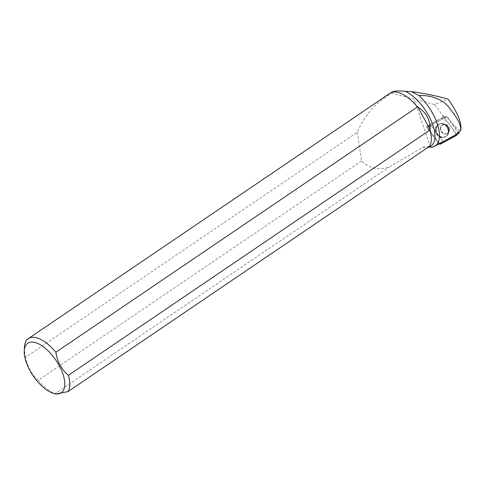 <?xml version="1.0" encoding="UTF-8"?>
<svg xmlns="http://www.w3.org/2000/svg" width="485" height="485" viewBox="0 0 485 485"><rect width="100%" height="100%" fill="white"/><g stroke="black" fill="none" stroke-linecap="round" stroke-linejoin="round"><path stroke-width="0.36" stroke-dasharray="2.42 1.82" d="M449.462 130.265A4.826 4.298 -115.9 0 1 447.218 133.43A4.826 4.298 -115.9 0 1 441.247 130.974A4.826 4.298 -115.9 0 1 443.005 124.754A4.826 4.298 -115.9 0 1 447.655 125.494A4.826 4.298 -115.9 0 1 449.462 130.265M458.992 132.514L447.212 116.806A0.364 0.327 64.1 0 0 446.788 116.691L431.28 125.088A0.364 0.327 64.1 0 0 431.195 125.621L443.017 141.384A0.364 0.327 64.1 0 0 443.442 141.499M456.391 135.333L452.505 128.543L447.588 121.99L442.005 117.922L429.104 124.912L429.243 130.75L439.089 143.839A1.394 1.243 -115.9 0 1 438.895 143.627L427.079 127.864A1.394 1.243 -115.9 0 1 427.388 125.839L442.896 117.443A1.394 1.243 -115.9 0 1 444.509 117.873L456.324 133.636A1.394 1.243 -115.9 0 1 456.221 135.515M448.122 132.484A7.123 6.347 -115.9 0 1 445.57 136.721A7.123 6.347 -115.9 0 1 438.319 136.364A7.123 6.347 -115.9 0 1 435.281 129.022A7.123 6.347 -115.9 0 1 439.398 124.021A7.123 6.347 -115.9 0 1 448.122 132.484M442.484 115.103L443.836 117.231L444.727 117.097L442.484 115.103L434.542 104.505L448.091 99.128M459.968 130.641L451.759 123.342L457.676 132.66L460.75 130.332M24.444 347.151A33.392 15.417 -124.2 0 0 25.796 357.154L357.324 132.241C363.798 116.891 373.959 104.651 387.806 95.527L391.268 93.102L391.941 92.101M387.988 95.557A33.265 15.356 55.8 0 1 390.11 93.344A33.265 15.356 55.8 0 1 399.391 92.853M431.341 139.953A33.265 15.356 55.8 0 1 429.516 146.276L429.674 146.167M427.018 148.052L426.218 148.192L427.752 147.179L429.261 147.173M431.056 145.955A33.265 15.356 55.8 0 1 427.752 147.179M443.836 117.231A1.273 1.134 64.1 0 0 443.405 117.322L444.727 117.097M443.199 141.571A0.424 0.376 64.1 0 1 443.138 141.547L431.068 125.457A0.424 0.376 64.1 0 1 431.11 125.178L427.788 125.785L443.405 117.322M427.788 125.785A1.273 1.134 64.1 0 0 427.515 127.543L431.068 125.457M431.947 147.155L439.271 143.22L427.515 127.543M391.268 93.102L434.542 104.505M357.324 132.241L361.561 160.929C369.176 168.295 378.282 170.374 388.891 167.173L422.732 147.282L426.218 148.192M439.271 143.22L442.429 142.026M361.561 160.929L38.321 380.222A33.392 15.417 -124.2 0 0 54.914 393.747L388.891 167.173M387.806 95.527A33.392 15.417 55.8 0 1 389.94 93.296M38.321 380.222C31.47 374.365 27.293 366.678 25.796 357.154M55.496 394.014L54.914 393.747M451.759 123.342L446.776 116.697L442.896 117.443M457.5 133.818L457.676 132.66M431.11 125.178L446.776 116.697L443.648 117.249M447.691 133.157A4.826 4.298 64.1 0 0 448.831 126.943A4.826 4.298 64.1 0 0 442.999 124.754A4.826 4.298 64.1 0 0 441.247 130.974A4.826 4.298 64.1 0 0 447.218 133.43A4.826 4.298 64.1 0 0 447.691 133.157M443.138 141.547L440.653 142.814M438.313 124.596A7.075 6.299 -115.9 0 1 439.816 123.875A7.075 6.299 -115.9 0 1 447.77 127.804A7.075 6.299 -115.9 0 1 445.945 136.479A7.075 6.299 -115.9 0 1 436.894 134.127A7.075 6.299 -115.9 0 1 438.313 124.596M429.704 146.149L422.732 147.282M427.388 125.839L431.28 125.088M459.028 132.563L456.324 133.636M444.509 117.873L447.212 116.806M431.195 125.621L427.079 127.864M438.895 143.627L443.017 141.384M435.942 128.767A7.026 6.263 64.1 0 0 438.937 136.006A7.026 6.263 64.1 0 0 446.091 136.358A7.026 6.263 64.1 0 0 447.904 127.737A7.026 6.263 64.1 0 0 440.004 123.839A7.026 6.263 64.1 0 0 435.942 128.767M436.179 128.737A6.905 6.153 -115.9 0 1 446.376 125.573A6.905 6.153 -115.9 0 1 444.642 136.928A6.905 6.153 -115.9 0 1 436.179 128.737M440.368 128.113A4.826 4.298 64.1 0 0 442.174 132.884A4.826 4.298 64.1 0 0 446.824 133.624A4.826 4.298 64.1 0 0 449.061 130.459A4.826 4.298 64.1 0 0 447.255 125.688A4.826 4.298 64.1 0 0 442.605 124.948A4.826 4.298 64.1 0 0 440.368 128.113M430.571 147.161L413.875 98.819M438.598 124.506A7.026 6.263 64.1 0 0 437.167 133.951A7.026 6.263 64.1 0 0 446.121 136.352A7.026 6.263 64.1 0 0 446.176 136.315A7.026 6.263 64.1 0 0 447.988 127.694A7.026 6.263 64.1 0 0 440.089 123.796A7.026 6.263 64.1 0 0 438.598 124.506M447.382 133.308A4.826 4.298 64.1 0 0 448.522 127.094A4.826 4.298 64.1 0 0 442.69 124.906A4.826 4.298 64.1 0 0 440.938 131.126A4.826 4.298 64.1 0 0 446.909 133.581A4.826 4.298 64.1 0 0 447.382 133.308M446.182 136.188A6.905 6.153 -115.9 0 1 436.215 130.453A6.905 6.153 -115.9 0 1 445.054 124.469A6.905 6.153 -115.9 0 1 446.182 136.188M446.873 116.661L443.223 117.328M445.57 136.721L446.091 136.358C452.159 132.678 446.649 121.335 440.004 123.839L439.398 124.021M442.999 124.754L442.69 124.906C443.914 123.584 445.763 124.924 448.231 128.919C448.558 131.623 448.201 133.126 447.164 133.436L446.824 133.624C448.037 133.145 448.51 131.726 448.237 129.368C445.8 123.687 444.327 124.881 442.605 124.948L443.005 124.754M390.11 93.344L391.146 92.641M445.945 136.479L446.176 136.315C452.25 132.635 446.733 121.292 440.089 123.796L439.816 123.875"/><path stroke-width="0.73" d="M459.004 133.06L456.221 135.515A1.394 1.243 -115.9 0 1 456.015 135.661L440.507 144.063L443.442 141.499L458.949 133.096A0.364 0.327 64.1 0 0 459.028 132.563L458.992 132.514M440.507 144.063A1.394 1.243 -115.9 0 1 439.089 143.839L440.513 144.057L456.391 135.333M391.146 92.641L391.941 92.101C393.729 90.974 398.155 90.701 405.205 91.295A33.265 15.356 55.8 0 1 430.389 119.043A33.265 15.356 55.8 0 1 431.056 145.955L427.018 148.052M399.391 92.853A33.265 15.356 55.8 0 1 399.452 92.877A33.265 15.356 55.8 0 1 417.712 107.173L417.888 107.052C426.273 112.52 430.34 120.013 430.104 129.55L429.928 129.665A33.265 15.356 55.8 0 1 431.341 139.88A33.265 15.356 55.8 0 1 431.341 139.953M429.674 146.167L429.037 147.319M429.261 147.173L431.947 147.155A35.55 16.417 55.8 0 0 434.602 146.27A35.55 16.417 55.8 0 0 418.973 95.478L411.407 91.641L405.205 91.295M411.407 91.641C423.999 93.278 436.227 95.775 448.091 99.128C457.834 112.829 462.053 123.232 460.75 130.332L460.641 130.495C461.356 125.688 457.973 118.698 450.498 109.513C444.09 99.316 431.08 95.121 418.973 95.478M460.641 130.495L457.5 133.818L442.429 142.026M68.397 375.323L429.983 130.016A33.392 15.417 55.8 0 1 431.335 140.019A33.392 15.417 55.8 0 1 429.583 146.312L67.997 391.619A33.392 15.417 -124.2 0 0 68.397 375.323C61.528 369.455 57.357 361.768 55.872 352.255A33.392 15.417 -124.2 0 0 28.348 338.603A33.392 15.417 -124.2 0 0 24.444 347.151L24.25 350.904A29.888 13.798 -124.2 0 0 51.519 392.607A29.888 13.798 -124.2 0 0 52.901 393.135A29.888 13.798 -124.2 0 0 61.34 369.946A29.888 13.798 -124.2 0 0 30.506 342.18A29.888 13.798 -124.2 0 0 24.25 350.904M28.348 338.603L389.94 93.296A33.392 15.417 55.8 0 1 399.319 92.829A33.392 15.417 55.8 0 1 417.464 106.949L417.712 107.173M417.464 106.949L55.872 352.255M429.928 129.665L429.983 130.016M67.997 391.619L55.496 394.014L52.901 393.135M417.888 107.052L430.104 129.55M456.015 135.661L458.949 133.096M434.602 146.27L442.405 142.038"/></g></svg>
